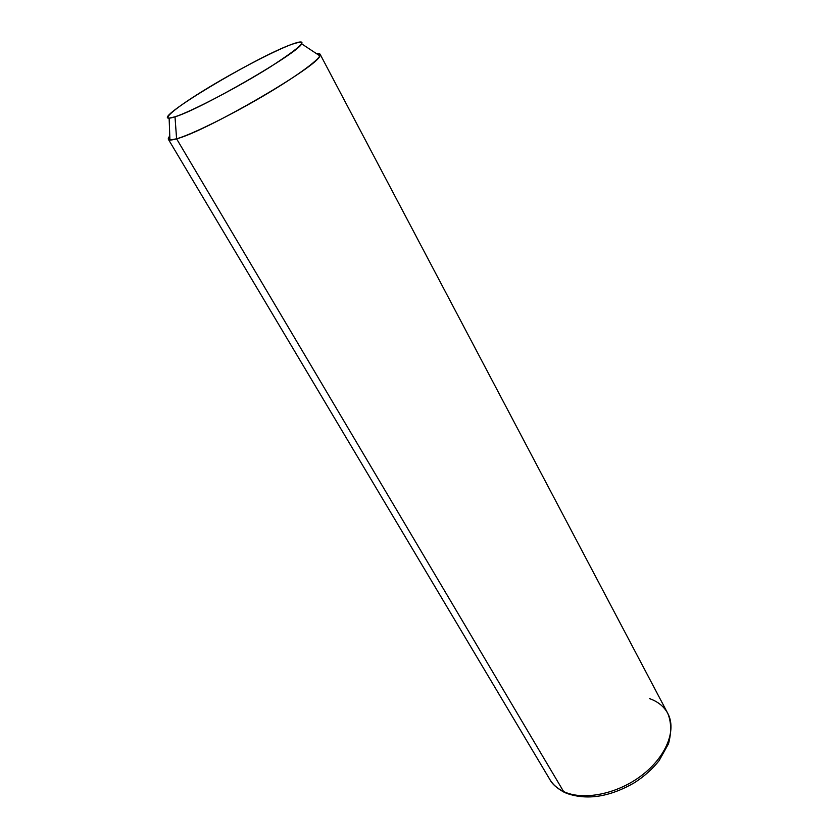 <?xml version="1.0" encoding="UTF-8"?>
<svg xmlns="http://www.w3.org/2000/svg" width="839" height="839" viewBox="0 0 839 839"><rect width="100%" height="100%" fill="white"/><g stroke="black" fill="none" stroke-linecap="round" stroke-linejoin="round"><path stroke-width="1.26" d="M291.416 44.467C255.853 57.188 152.446 119.117 169.132 118.163L175.005 116.81L176.589 138.813L169.918 140.008C167.769 139.819 167.716 138.477 169.772 135.991L168.398 139.358C169.027 140.396 171.754 140.218 176.589 138.813L175.005 116.81C200.699 109.311 298.978 52.532 301.631 43.817C303.131 41.142 299.722 41.352 291.416 44.467C310.126 38.185 302.921 45.778 269.801 67.235C237.479 87.518 191.229 111.629 175.005 116.81C158.267 122.316 172.865 109.51 202.839 91.042C232.623 72.636 272.581 51.557 291.416 44.467M316.502 53.644C319.701 53.193 320.813 53.927 319.858 55.867C318.117 66.365 205.838 131.534 176.589 138.813L563.609 791.544C557.516 788.65 552.943 784.654 549.891 779.567C552.943 784.654 557.516 788.65 563.609 791.544L176.589 138.813C191.921 134.408 230.41 115.446 264.746 95.132C299.156 74.807 322.218 57.482 320.099 54.22L316.502 53.644M566.052 793.117L563.609 791.544L566.052 793.117C586.744 800.626 609.67 797.081 634.829 782.483C644.488 776.169 652.585 768.881 659.129 760.627L668.505 743.774C671.578 732.164 671.336 722.043 667.781 713.402C676.811 730.024 666.208 756.904 641.562 775.53C617.022 794.239 583.053 800.867 563.609 791.544C583.053 800.867 617.022 794.239 641.562 775.53C666.208 756.904 676.811 730.024 667.781 713.402C664.006 706.48 657.881 701.54 649.428 698.583M169.132 118.163L169.918 140.008M301.631 43.817L319.858 55.867M564.133 792.236C556.781 788.157 552.041 783.93 549.891 779.567L168.398 139.358M667.781 713.402L320.099 54.22"/></g></svg>
